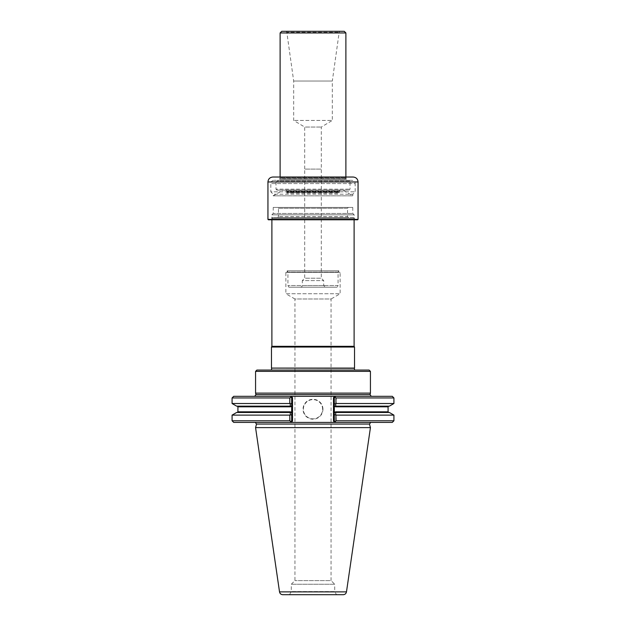 <?xml version="1.0" encoding="UTF-8"?>
<svg xmlns="http://www.w3.org/2000/svg" width="626" height="626" viewBox="0 0 626 626"><rect width="100%" height="100%" fill="white"/><g stroke="black" fill="none" stroke-linecap="round" stroke-linejoin="round"><path stroke-width="0.47" stroke-dasharray="3.13 2.35" d="M277.647 207.425L348.353 207.425L277.647 207.425L278.468 208.247L347.532 208.247L347.532 216.635L278.468 216.635L347.532 216.635L348.353 217.457L277.647 217.457L348.353 217.457M273.226 207.425L352.774 207.425L273.226 207.425L273.226 213.466L352.774 213.466L273.226 213.466L271.848 214.843L354.152 214.843L271.848 214.843L271.848 219.366L354.152 219.366L271.848 219.366L271.434 219.781L354.566 219.781L271.434 219.781M370.435 371.382L255.565 371.382M369.121 370.06L256.879 370.06M269.329 370.06L354.559 370.06M255.565 393.12L370.435 393.12M371.296 396.313L335.951 396.313L371.296 396.313M305.59 396.313L320.41 396.313M233.717 396.313L392.283 396.313M233.717 422.409L290.049 422.409L291.693 420.766L290.847 421.611M335.207 421.666L334.307 420.766L335.951 422.409L255.251 422.409L370.748 422.409M334.785 396.313L333.486 397.612L333.486 421.102L334.785 422.409L291.215 422.409L292.514 421.102L291.693 420.766L290.049 422.409M334.307 414.756L334.307 420.766L335.951 422.409L392.283 422.409M333.486 397.612L334.307 397.956L335.951 396.313L334.307 397.956L334.307 403.88M335.153 397.103A299.964 262.552 -90 0 1 336.201 397.956L336.201 403.52A358.948 314.189 -90 0 1 335.708 403.754L334.307 403.606L334.307 397.956L335.207 397.056M290.847 397.103L291.693 397.956L290.049 396.313L291.693 397.956L292.514 397.612L291.215 396.313M336.201 397.956L393.926 397.956M322.946 409.232A9.946 9.946 0 0 0 308.023 400.617A9.946 9.946 0 0 0 308.023 417.855A9.946 9.946 0 0 0 322.946 409.232M232.074 397.956L290.073 397.956A819.583 579.559 90 0 1 290.793 397.056M232.074 420.766L290.073 420.766A819.583 579.559 -90 0 0 290.793 421.666M333.486 421.102L334.307 420.766L334.307 415.03L335.708 414.882L335.724 412.479L335.082 412.479L335.567 411.822L334.307 412.557L334.307 415.03M335.153 421.611A299.964 262.552 90 0 0 336.201 420.766L393.926 420.766M336.201 403.52L393.926 403.52M334.307 403.606L334.307 412.557M334.307 397.956L334.307 420.766M322.617 409.232A9.617 9.617 0 0 0 308.188 400.906A9.617 9.617 0 0 0 308.188 417.565A9.617 9.617 0 0 0 322.617 409.232A9.617 9.617 0 0 0 308.188 400.906A9.617 9.617 0 0 0 308.188 417.565A9.617 9.617 0 0 0 322.617 409.232M236.628 406.149L290.918 406.149L290.433 406.806L291.693 406.078L291.693 397.956L291.693 420.766L291.693 412.557L290.433 411.822L290.918 412.479L290.284 412.479L290.3 414.952A860.507 608.495 -90 0 0 290.073 415.116L290.073 420.766M291.693 403.88L290.3 403.684A860.507 608.495 90 0 1 290.073 403.52L290.073 397.956M291.693 406.078L291.693 412.557M232.074 403.52L290.073 403.52M232.074 415.116L290.073 415.116M290.3 414.952L291.693 414.756M336.201 420.766L336.201 415.116A358.948 314.189 90 0 0 335.708 414.882M336.201 415.116L393.926 415.116M255.565 427.621L370.435 427.621M334.307 406.078L335.567 406.806L335.082 406.149L389.372 406.149M335.708 403.754L335.724 406.149L388.73 406.149L335.082 406.149M290.276 406.149L237.27 406.149L290.276 406.149L290.3 403.684M290.276 412.479L236.628 412.479M335.724 412.479L389.372 412.479M388.73 412.479L335.082 412.479M282.78 594.7L343.22 594.7M336.514 594.7L289.486 594.7L336.514 594.7L334.707 591.57L291.293 591.57L334.707 591.57L334.707 584.254L291.293 584.254L334.707 584.254L331.06 580.607L294.94 580.607L331.06 580.607L331.06 299.001L294.94 299.001L285.863 293.758L340.137 293.758L285.863 293.758L285.863 272.38L340.137 272.38L285.863 272.38M354.519 368.096L271.481 368.096M289.486 594.7L291.293 591.57L291.293 584.254L294.94 580.607L294.94 299.001L331.06 299.001L340.137 293.758L340.137 272.38M338.815 272.38L287.185 272.38L338.815 272.38L338.822 270.823L287.178 270.823L338.822 270.823L338.079 272.114L287.921 272.114L338.079 272.114L338.079 285.534L287.921 285.534L338.079 285.534L337.132 287.185L288.868 287.185L337.132 287.185M287.185 272.38L287.178 270.823L287.921 272.114L287.921 285.534L288.868 287.185M353.205 217.457L272.795 217.457L353.205 217.457L354.113 218.357L271.887 218.357L354.113 218.357L354.113 219.781M271.887 346.327L354.113 346.327M271.481 347.039L354.519 347.039M352.774 207.425L352.774 213.466L354.152 214.843L354.566 219.781M280.112 177.025L279.783 179.091L346.381 179.185L279.619 179.185L346.381 179.185L346.053 178.613L279.947 178.613L279.619 179.185L346.217 179.091L345.888 177.69L280.112 177.69L345.888 177.69L345.888 177.025M286.16 31.3L286.825 32.27L339.175 32.27L286.825 32.27L293.68 81.028L293.68 120.435L304.69 127.047L321.31 127.047L304.69 127.047L304.69 169.106L321.31 169.106L304.69 169.106L321.302 169.106L304.698 169.106L304.698 278.218L321.302 278.218L304.698 278.218L302.311 280.605L323.689 280.605L302.311 280.605L302.311 285.534L323.689 285.534L302.311 285.534C302.577 286.137 302.029 286.685 300.668 287.185L325.332 287.185L323.689 285.534L323.689 280.605L321.302 278.218L321.31 127.047L332.32 120.435L293.68 120.435L332.32 120.435L332.32 81.028L293.68 81.028L332.32 81.028L339.175 32.27L339.84 31.3L286.16 31.3L339.84 31.3M280.112 32.943L345.888 32.943M281.755 31.3L344.245 31.3M325.332 287.185L300.668 287.185M279.697 177.025L346.303 177.025L279.697 177.025L346.053 177.268L279.947 177.268L279.947 178.613L346.053 178.613L346.303 177.025M268.351 219.781L357.649 219.781M267.944 219.366L358.056 219.366M353.127 177.025L272.873 177.025M342.931 190.155L283.069 190.155L342.931 190.155L352.774 195.844L273.226 195.844L352.774 195.844L352.774 194.224L273.226 194.224L270.815 191.822L355.185 191.822L270.815 191.822L270.815 183.598L355.185 183.598L355.185 191.822L352.774 194.224L273.226 194.224L273.226 195.844L283.069 190.155M351.89 180.311L274.11 180.311L351.89 180.311C353.893 180.507 354.989 181.603 355.185 183.598L270.815 183.598C271.011 181.603 272.107 180.507 274.11 180.311M348.33 180.311L277.67 180.311L348.33 180.311L349.504 180.992L276.496 180.992L349.504 180.992L350.004 181.845L350.004 189.169L349.011 190.155L276.989 190.155L349.011 190.155M276.989 190.155L275.996 189.169L350.004 189.169L275.996 189.169L275.996 181.845L350.004 181.845L275.996 181.845L277.67 180.311M340.239 190.155L285.761 190.155L340.239 190.155L339.222 191.04L286.778 191.04L339.222 191.04L339.214 193.231L286.786 193.231L339.214 193.231L339.018 192.495L286.982 192.495L338.979 192.237L287.021 192.237L338.979 192.237L338.979 191.376L340.481 190.069L284.908 190.155L341.092 190.155M255.979 394.654L370.021 394.654M256.519 424.06L369.481 424.06M237.927 406.806L290.433 406.806M290.433 411.822L237.927 411.822M388.073 411.822L335.567 411.822M335.567 406.806L388.073 406.806M279.525 591.883L346.475 591.883M271.614 368.276L354.386 368.276M356.671 370.06L271.441 370.06M348.353 207.425L347.532 208.247L278.468 208.247L278.468 216.635L277.647 217.457M358.056 181.955L267.944 181.955M338.979 191.376L287.021 191.376L338.979 191.376M340.481 190.069L285.519 190.069L340.481 190.069M272.795 217.457L271.887 218.357L271.887 219.781M285.761 190.155L286.778 191.04L286.786 193.231L287.021 191.376L285.699 190.061L284.908 190.155M340.301 190.061L285.699 190.061L340.301 190.061"/><path stroke-width="0.94" d="M255.565 371.382L370.435 371.382L370.435 393.12L255.565 393.12L255.565 371.382L256.879 370.06L369.121 370.06L370.435 371.382M371.296 396.313L370.021 394.654L370.435 393.12M393.926 397.956L393.926 403.52L389.372 406.149L335.082 406.149L335.567 406.806L334.307 406.078L334.307 397.956L335.207 397.056A819.583 579.559 -90 0 1 335.927 397.956L393.926 397.956L392.283 396.313L233.717 396.313L232.074 397.956L232.074 403.52L289.799 403.52A358.948 314.189 90 0 0 290.292 403.754L291.693 403.606L291.693 420.766L292.514 421.102L291.215 422.409L335.951 422.409L335.207 421.666L335.951 422.409L392.283 422.409L393.926 420.766L335.927 420.766A819.583 579.559 90 0 1 335.207 421.666L334.307 420.766L333.486 421.102L334.785 422.409L370.748 422.409L369.481 424.06L370.435 427.621L255.565 427.621L256.519 424.06L255.251 422.409M291.215 396.313L292.514 397.612L291.693 397.956L291.693 420.766L290.049 422.409L291.215 422.409L233.717 422.409L232.074 420.766L289.799 420.766A299.964 262.552 -90 0 0 290.847 421.611L290.049 422.409M334.307 397.956L333.486 397.612L333.486 421.102M335.082 406.149L335.716 406.149L335.7 403.684L334.307 403.88L334.307 414.756L334.307 412.557L335.567 411.822L335.082 412.479L335.716 412.479L335.7 414.952A860.507 608.495 90 0 1 335.927 415.116L335.927 420.766M291.693 403.606L291.693 397.956L290.847 397.103A299.964 262.552 90 0 0 289.799 397.956L232.074 397.956M334.307 420.766L334.307 414.756L335.7 414.952M334.307 406.078L334.307 412.557M335.7 403.684A860.507 608.495 -90 0 0 335.927 403.52L335.927 397.956M393.926 403.52L335.927 403.52M289.799 397.956L289.799 403.52M290.292 403.754L290.276 406.149L236.628 406.149L232.074 403.52M291.693 406.078L290.433 406.806L290.918 406.149L290.276 406.149M291.693 415.03L290.292 414.882L290.276 412.479L290.918 412.479L290.433 411.822L291.693 412.557M289.799 420.766L289.799 415.116A358.948 314.189 -90 0 1 290.292 414.882M289.799 415.116L232.074 415.116L232.074 420.766M335.716 412.479L389.372 412.479L393.926 415.116L335.927 415.116M290.918 412.479L290.276 412.479L290.918 412.479M290.276 412.479L236.628 412.479L232.074 415.116M346.475 591.883L279.525 591.883C279.908 593.628 280.996 594.567 282.78 594.7L343.22 594.7C345.004 594.567 346.084 593.628 346.475 591.883L370.435 427.621M335.082 412.479L388.73 412.479L388.073 411.822L335.567 411.822M354.559 370.06L354.386 368.276L271.481 368.096L354.519 368.096L354.519 347.039L271.481 347.039L271.481 368.096M354.113 219.781L354.113 346.327L271.887 346.327L271.481 347.039M354.113 346.327L354.519 347.039M280.112 32.943L281.755 31.3L344.245 31.3L345.888 32.943L280.112 32.943L280.112 177.025M345.888 32.943L345.888 177.69M357.649 219.781L268.351 219.781L267.944 219.366L358.056 219.366L357.649 219.781M358.056 181.955L267.944 181.955C268.233 178.958 269.876 177.314 272.873 177.025L353.127 177.025C356.124 177.314 357.767 178.958 358.056 181.955L358.056 219.366M370.021 394.654L255.979 394.654L255.565 393.12M292.514 397.612L292.514 421.102L292.514 397.612M333.486 397.612L334.785 396.313M369.481 424.06L256.519 424.06M290.433 406.806L237.927 406.806L237.927 411.822L290.433 411.822M388.073 411.822L388.073 406.806L335.567 406.806M255.979 394.654L254.704 396.313M393.926 415.116L393.926 420.766M237.927 406.806L237.27 406.149M237.927 411.822L237.27 412.479M279.525 591.883L255.565 427.621M388.073 406.806L388.73 406.149M271.614 368.276L271.441 370.06M271.887 219.781L271.887 346.327M267.944 181.955L267.944 219.366"/></g></svg>
